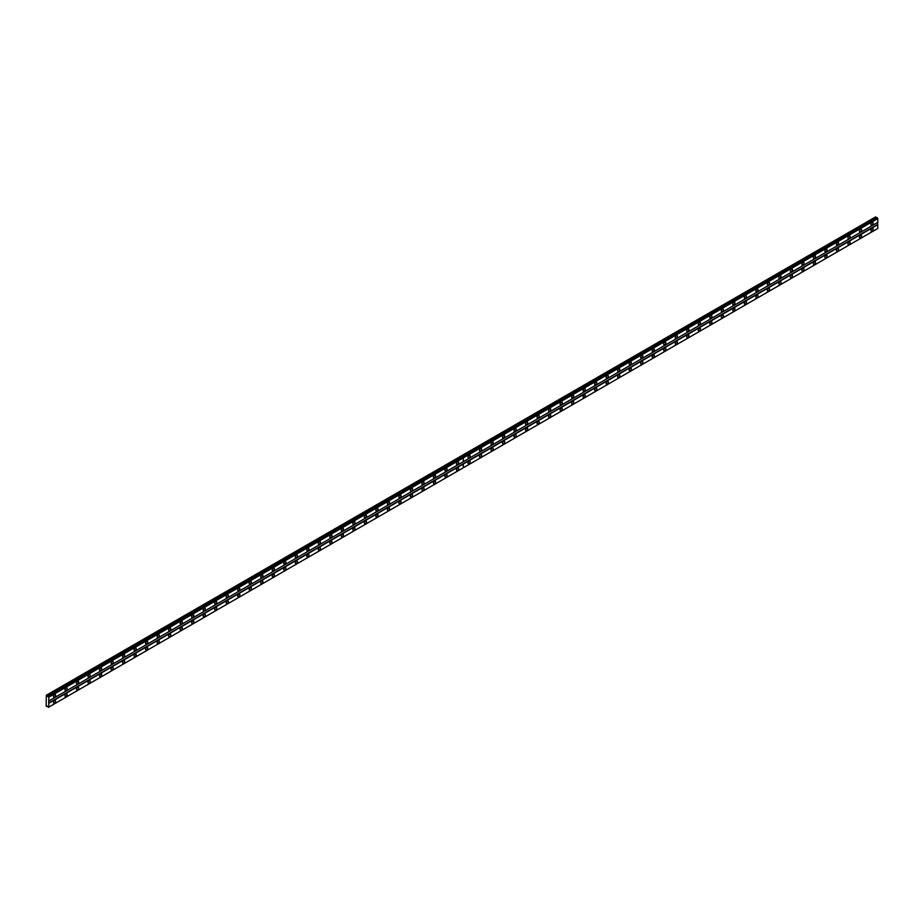 <?xml version="1.0" encoding="UTF-8"?>
<svg xmlns="http://www.w3.org/2000/svg" width="924" height="924" viewBox="0 0 924 924"><rect width="100%" height="100%" fill="white"/><g stroke="black" fill="none" stroke-linecap="round" stroke-linejoin="round"><path stroke-width="1.39" d="M457.542 464.414A1.525 0.878 120 0 0 458.535 463.074A1.525 0.878 120 0 0 458.304 461.85A1.525 0.878 120 0 0 457.542 461.931A1.525 0.878 120 0 0 456.537 463.271A1.525 0.878 120 0 0 456.779 464.495A1.525 0.878 120 0 0 457.542 464.414M446.026 471.067A1.525 0.878 120 0 0 447.02 469.727A1.525 0.878 120 0 0 446.789 468.503A1.525 0.878 120 0 0 446.026 468.572A1.525 0.878 120 0 0 445.022 469.923A1.525 0.878 120 0 0 445.264 471.148A1.525 0.878 120 0 0 446.026 471.067M434.511 477.72A1.525 0.878 120 0 0 435.504 476.368A1.525 0.878 120 0 0 435.273 475.144A1.525 0.878 120 0 0 434.511 475.225A1.525 0.878 120 0 0 433.518 476.565A1.525 0.878 120 0 0 433.749 477.789A1.525 0.878 120 0 0 434.511 477.72M422.996 484.361A1.525 0.878 120 0 0 423.989 483.021A1.525 0.878 120 0 0 423.758 481.797A1.525 0.878 120 0 0 422.996 481.866A1.525 0.878 120 0 0 422.002 483.217A1.525 0.878 120 0 0 422.233 484.442A1.525 0.878 120 0 0 422.996 484.361M411.48 491.014A1.525 0.878 120 0 0 412.485 489.662A1.525 0.878 120 0 0 412.243 488.438A1.525 0.878 120 0 0 411.48 488.519A1.525 0.878 120 0 0 410.487 489.859A1.525 0.878 120 0 0 410.718 491.083A1.525 0.878 120 0 0 411.48 491.014M399.965 497.655A1.525 0.878 120 0 0 400.97 496.315A1.525 0.878 120 0 0 400.727 495.091A1.525 0.878 120 0 0 399.965 495.16A1.525 0.878 120 0 0 398.972 496.511A1.525 0.878 120 0 0 399.203 497.736A1.525 0.878 120 0 0 399.965 497.655M388.45 504.308A1.525 0.878 120 0 0 389.454 502.956A1.525 0.878 120 0 0 389.212 501.732A1.525 0.878 120 0 0 388.45 501.813A1.525 0.878 120 0 0 387.456 503.153A1.525 0.878 120 0 0 387.687 504.377A1.525 0.878 120 0 0 388.45 504.308M376.946 510.949A1.525 0.878 120 0 0 377.939 509.609A1.525 0.878 120 0 0 377.708 508.385A1.525 0.878 120 0 0 376.946 508.454A1.525 0.878 120 0 0 375.941 509.805A1.525 0.878 120 0 0 376.172 511.03A1.525 0.878 120 0 0 376.946 510.949M365.43 517.602A1.525 0.878 120 0 0 366.424 516.25A1.525 0.878 120 0 0 366.193 515.026A1.525 0.878 120 0 0 365.43 515.107A1.525 0.878 120 0 0 364.426 516.458A1.525 0.878 120 0 0 364.668 517.671A1.525 0.878 120 0 0 365.43 517.602M353.915 524.243A1.525 0.878 120 0 0 354.908 522.903A1.525 0.878 120 0 0 354.677 521.679A1.525 0.878 120 0 0 353.915 521.76A1.525 0.878 120 0 0 352.91 523.1A1.525 0.878 120 0 0 353.153 524.324A1.525 0.878 120 0 0 353.915 524.243M342.4 530.896A1.525 0.878 120 0 0 343.393 529.544A1.525 0.878 120 0 0 343.162 528.332A1.525 0.878 120 0 0 342.4 528.401A1.525 0.878 120 0 0 341.406 529.752A1.525 0.878 120 0 0 341.637 530.977A1.525 0.878 120 0 0 342.4 530.896M330.884 537.549A1.525 0.878 120 0 0 331.878 536.197A1.525 0.878 120 0 0 331.647 534.973A1.525 0.878 120 0 0 330.884 535.054A1.525 0.878 120 0 0 329.891 536.394A1.525 0.878 120 0 0 330.122 537.618A1.525 0.878 120 0 0 330.884 537.549M319.369 544.19A1.525 0.878 120 0 0 320.362 542.85A1.525 0.878 120 0 0 320.131 541.626A1.525 0.878 120 0 0 319.369 541.695A1.525 0.878 120 0 0 318.376 543.046A1.525 0.878 120 0 0 318.607 544.271A1.525 0.878 120 0 0 319.369 544.19M307.854 550.843A1.525 0.878 120 0 0 308.859 549.491A1.525 0.878 120 0 0 308.616 548.267A1.525 0.878 120 0 0 307.854 548.348A1.525 0.878 120 0 0 306.86 549.688A1.525 0.878 120 0 0 307.091 550.912A1.525 0.878 120 0 0 307.854 550.843M296.338 557.484A1.525 0.878 120 0 0 297.343 556.144A1.525 0.878 120 0 0 297.101 554.92A1.525 0.878 120 0 0 296.338 554.989A1.525 0.878 120 0 0 295.345 556.34A1.525 0.878 120 0 0 295.576 557.565A1.525 0.878 120 0 0 296.338 557.484M284.823 564.137A1.525 0.878 120 0 0 285.828 562.785A1.525 0.878 120 0 0 285.597 561.561A1.525 0.878 120 0 0 284.823 561.642A1.525 0.878 120 0 0 283.83 562.982A1.525 0.878 120 0 0 284.061 564.206A1.525 0.878 120 0 0 284.823 564.137M273.319 570.778A1.525 0.878 120 0 0 274.312 569.438A1.525 0.878 120 0 0 274.082 568.214A1.525 0.878 120 0 0 273.319 568.283A1.525 0.878 120 0 0 272.314 569.634A1.525 0.878 120 0 0 272.545 570.859A1.525 0.878 120 0 0 273.319 570.778M261.804 577.431A1.525 0.878 120 0 0 262.797 576.079A1.525 0.878 120 0 0 262.566 574.855A1.525 0.878 120 0 0 261.804 574.936A1.525 0.878 120 0 0 260.799 576.276A1.525 0.878 120 0 0 261.042 577.5A1.525 0.878 120 0 0 261.804 577.431M250.288 584.072A1.525 0.878 120 0 0 251.282 582.732A1.525 0.878 120 0 0 251.051 581.508A1.525 0.878 120 0 0 250.288 581.577A1.525 0.878 120 0 0 249.284 582.928A1.525 0.878 120 0 0 249.526 584.153A1.525 0.878 120 0 0 250.288 584.072M238.773 590.725A1.525 0.878 120 0 0 239.766 589.373A1.525 0.878 120 0 0 239.535 588.149A1.525 0.878 120 0 0 238.773 588.23A1.525 0.878 120 0 0 237.78 589.581A1.525 0.878 120 0 0 238.011 590.794A1.525 0.878 120 0 0 238.773 590.725M227.258 597.366A1.525 0.878 120 0 0 228.251 596.026A1.525 0.878 120 0 0 228.02 594.802A1.525 0.878 120 0 0 227.258 594.883A1.525 0.878 120 0 0 226.264 596.223A1.525 0.878 120 0 0 226.495 597.447A1.525 0.878 120 0 0 227.258 597.366M215.742 604.019A1.525 0.878 120 0 0 216.736 602.667A1.525 0.878 120 0 0 216.505 601.455A1.525 0.878 120 0 0 215.742 601.524A1.525 0.878 120 0 0 214.749 602.875A1.525 0.878 120 0 0 214.98 604.1A1.525 0.878 120 0 0 215.742 604.019M204.227 610.672A1.525 0.878 120 0 0 205.232 609.32A1.525 0.878 120 0 0 204.989 608.096A1.525 0.878 120 0 0 204.227 608.177A1.525 0.878 120 0 0 203.234 609.517A1.525 0.878 120 0 0 203.465 610.741A1.525 0.878 120 0 0 204.227 610.672M192.712 617.313A1.525 0.878 120 0 0 193.717 615.973A1.525 0.878 120 0 0 193.474 614.749A1.525 0.878 120 0 0 192.712 614.818A1.525 0.878 120 0 0 191.718 616.169A1.525 0.878 120 0 0 191.949 617.394A1.525 0.878 120 0 0 192.712 617.313M181.196 623.966A1.525 0.878 120 0 0 182.201 622.614A1.525 0.878 120 0 0 181.97 621.39A1.525 0.878 120 0 0 181.196 621.471A1.525 0.878 120 0 0 180.203 622.811A1.525 0.878 120 0 0 180.434 624.035A1.525 0.878 120 0 0 181.196 623.966M169.693 630.607A1.525 0.878 120 0 0 170.686 629.267A1.525 0.878 120 0 0 170.455 628.043A1.525 0.878 120 0 0 169.693 628.112A1.525 0.878 120 0 0 168.688 629.463A1.525 0.878 120 0 0 168.93 630.688A1.525 0.878 120 0 0 169.693 630.607M158.177 637.26A1.525 0.878 120 0 0 159.171 635.908A1.525 0.878 120 0 0 158.94 634.684A1.525 0.878 120 0 0 158.177 634.765A1.525 0.878 120 0 0 157.172 636.105A1.525 0.878 120 0 0 157.415 637.329A1.525 0.878 120 0 0 158.177 637.26M146.662 643.901A1.525 0.878 120 0 0 147.655 642.561A1.525 0.878 120 0 0 147.424 641.337A1.525 0.878 120 0 0 146.662 641.406A1.525 0.878 120 0 0 145.657 642.758A1.525 0.878 120 0 0 145.9 643.982A1.525 0.878 120 0 0 146.662 643.901M135.147 650.554A1.525 0.878 120 0 0 136.14 649.202A1.525 0.878 120 0 0 135.909 647.978A1.525 0.878 120 0 0 135.147 648.059A1.525 0.878 120 0 0 134.153 649.399A1.525 0.878 120 0 0 134.384 650.623A1.525 0.878 120 0 0 135.147 650.554M123.631 657.195A1.525 0.878 120 0 0 124.625 655.855A1.525 0.878 120 0 0 124.394 654.631A1.525 0.878 120 0 0 123.631 654.712A1.525 0.878 120 0 0 122.638 656.052A1.525 0.878 120 0 0 122.869 657.276A1.525 0.878 120 0 0 123.631 657.195M112.116 663.848A1.525 0.878 120 0 0 113.121 662.496A1.525 0.878 120 0 0 112.878 661.284A1.525 0.878 120 0 0 112.116 661.353A1.525 0.878 120 0 0 111.123 662.704A1.525 0.878 120 0 0 111.354 663.917A1.525 0.878 120 0 0 112.116 663.848M100.6 670.489A1.525 0.878 120 0 0 101.605 669.149A1.525 0.878 120 0 0 101.363 667.925A1.525 0.878 120 0 0 100.6 668.006A1.525 0.878 120 0 0 99.607 669.346A1.525 0.878 120 0 0 99.838 670.57A1.525 0.878 120 0 0 100.6 670.489M89.085 677.142A1.525 0.878 120 0 0 90.09 675.802A1.525 0.878 120 0 0 89.847 674.578A1.525 0.878 120 0 0 89.085 674.647A1.525 0.878 120 0 0 88.092 675.998A1.525 0.878 120 0 0 88.323 677.223A1.525 0.878 120 0 0 89.085 677.142M77.581 683.795A1.525 0.878 120 0 0 78.575 682.443A1.525 0.878 120 0 0 78.344 681.219A1.525 0.878 120 0 0 77.581 681.3A1.525 0.878 120 0 0 76.576 682.64A1.525 0.878 120 0 0 76.808 683.864A1.525 0.878 120 0 0 77.581 683.795M66.066 690.436A1.525 0.878 120 0 0 67.059 689.096A1.525 0.878 120 0 0 66.828 687.872A1.525 0.878 120 0 0 66.066 687.941A1.525 0.878 120 0 0 65.061 689.292A1.525 0.878 120 0 0 65.304 690.517A1.525 0.878 120 0 0 66.066 690.436M54.551 697.089A1.525 0.878 120 0 0 55.544 695.737A1.525 0.878 120 0 0 55.313 694.513A1.525 0.878 120 0 0 54.551 694.594A1.525 0.878 120 0 0 53.546 695.934A1.525 0.878 120 0 0 53.788 697.158A1.525 0.878 120 0 0 54.551 697.089M457.542 470.397A1.525 0.878 120 0 0 458.535 469.057A1.525 0.878 120 0 0 458.304 467.833A1.525 0.878 120 0 0 457.542 467.914A1.525 0.878 120 0 0 456.537 469.253A1.525 0.878 120 0 0 456.779 470.478A1.525 0.878 120 0 0 457.542 470.397M446.026 477.05A1.525 0.878 120 0 0 447.02 475.71A1.525 0.878 120 0 0 446.789 474.486A1.525 0.878 120 0 0 446.026 474.555A1.525 0.878 120 0 0 445.022 475.906A1.525 0.878 120 0 0 445.264 477.131A1.525 0.878 120 0 0 446.026 477.05M434.511 483.702A1.525 0.878 120 0 0 435.504 482.351A1.525 0.878 120 0 0 435.273 481.127A1.525 0.878 120 0 0 434.511 481.208A1.525 0.878 120 0 0 433.518 482.547A1.525 0.878 120 0 0 433.749 483.772A1.525 0.878 120 0 0 434.511 483.702M422.996 490.344A1.525 0.878 120 0 0 423.989 489.004A1.525 0.878 120 0 0 423.758 487.78A1.525 0.878 120 0 0 422.996 487.849A1.525 0.878 120 0 0 422.002 489.2A1.525 0.878 120 0 0 422.233 490.425A1.525 0.878 120 0 0 422.996 490.344M411.48 496.997A1.525 0.878 120 0 0 412.485 495.645A1.525 0.878 120 0 0 412.243 494.421A1.525 0.878 120 0 0 411.48 494.502A1.525 0.878 120 0 0 410.487 495.841A1.525 0.878 120 0 0 410.718 497.066A1.525 0.878 120 0 0 411.48 496.997M399.965 503.638A1.525 0.878 120 0 0 400.97 502.298A1.525 0.878 120 0 0 400.727 501.074A1.525 0.878 120 0 0 399.965 501.143A1.525 0.878 120 0 0 398.972 502.494A1.525 0.878 120 0 0 399.203 503.719A1.525 0.878 120 0 0 399.965 503.638M388.45 510.291A1.525 0.878 120 0 0 389.454 508.939A1.525 0.878 120 0 0 389.212 507.715A1.525 0.878 120 0 0 388.45 507.796A1.525 0.878 120 0 0 387.456 509.136A1.525 0.878 120 0 0 387.687 510.36A1.525 0.878 120 0 0 388.45 510.291M376.946 516.932A1.525 0.878 120 0 0 377.939 515.592A1.525 0.878 120 0 0 377.708 514.368A1.525 0.878 120 0 0 376.946 514.437A1.525 0.878 120 0 0 375.941 515.788A1.525 0.878 120 0 0 376.172 517.013A1.525 0.878 120 0 0 376.946 516.932M365.43 523.585A1.525 0.878 120 0 0 366.424 522.233A1.525 0.878 120 0 0 366.193 521.009A1.525 0.878 120 0 0 365.43 521.09A1.525 0.878 120 0 0 364.426 522.441A1.525 0.878 120 0 0 364.668 523.654A1.525 0.878 120 0 0 365.43 523.585M353.915 530.226A1.525 0.878 120 0 0 354.908 528.886A1.525 0.878 120 0 0 354.677 527.662A1.525 0.878 120 0 0 353.915 527.743A1.525 0.878 120 0 0 352.91 529.082A1.525 0.878 120 0 0 353.153 530.307A1.525 0.878 120 0 0 353.915 530.226M342.4 536.879A1.525 0.878 120 0 0 343.393 535.527A1.525 0.878 120 0 0 343.162 534.315A1.525 0.878 120 0 0 342.4 534.384A1.525 0.878 120 0 0 341.406 535.735A1.525 0.878 120 0 0 341.637 536.959A1.525 0.878 120 0 0 342.4 536.879M330.884 543.531A1.525 0.878 120 0 0 331.878 542.18A1.525 0.878 120 0 0 331.647 540.956A1.525 0.878 120 0 0 330.884 541.037A1.525 0.878 120 0 0 329.891 542.376A1.525 0.878 120 0 0 330.122 543.601A1.525 0.878 120 0 0 330.884 543.531M319.369 550.173A1.525 0.878 120 0 0 320.362 548.833A1.525 0.878 120 0 0 320.131 547.609A1.525 0.878 120 0 0 319.369 547.678A1.525 0.878 120 0 0 318.376 549.029A1.525 0.878 120 0 0 318.607 550.254A1.525 0.878 120 0 0 319.369 550.173M307.854 556.826A1.525 0.878 120 0 0 308.859 555.474A1.525 0.878 120 0 0 308.616 554.25A1.525 0.878 120 0 0 307.854 554.331A1.525 0.878 120 0 0 306.86 555.671A1.525 0.878 120 0 0 307.091 556.895A1.525 0.878 120 0 0 307.854 556.826M296.338 563.467A1.525 0.878 120 0 0 297.343 562.127A1.525 0.878 120 0 0 297.101 560.903A1.525 0.878 120 0 0 296.338 560.972A1.525 0.878 120 0 0 295.345 562.323A1.525 0.878 120 0 0 295.576 563.548A1.525 0.878 120 0 0 296.338 563.467M284.823 570.12A1.525 0.878 120 0 0 285.828 568.768A1.525 0.878 120 0 0 285.597 567.544A1.525 0.878 120 0 0 284.823 567.625A1.525 0.878 120 0 0 283.83 568.965A1.525 0.878 120 0 0 284.061 570.189A1.525 0.878 120 0 0 284.823 570.12M273.319 576.761A1.525 0.878 120 0 0 274.312 575.421A1.525 0.878 120 0 0 274.082 574.197A1.525 0.878 120 0 0 273.319 574.266A1.525 0.878 120 0 0 272.314 575.617A1.525 0.878 120 0 0 272.545 576.842A1.525 0.878 120 0 0 273.319 576.761M261.804 583.414A1.525 0.878 120 0 0 262.797 582.062A1.525 0.878 120 0 0 262.566 580.838A1.525 0.878 120 0 0 261.804 580.919A1.525 0.878 120 0 0 260.799 582.259A1.525 0.878 120 0 0 261.042 583.483A1.525 0.878 120 0 0 261.804 583.414M250.288 590.055A1.525 0.878 120 0 0 251.282 588.715A1.525 0.878 120 0 0 251.051 587.491A1.525 0.878 120 0 0 250.288 587.56A1.525 0.878 120 0 0 249.284 588.911A1.525 0.878 120 0 0 249.526 590.136A1.525 0.878 120 0 0 250.288 590.055M238.773 596.708A1.525 0.878 120 0 0 239.766 595.356A1.525 0.878 120 0 0 239.535 594.132A1.525 0.878 120 0 0 238.773 594.213A1.525 0.878 120 0 0 237.78 595.564A1.525 0.878 120 0 0 238.011 596.777A1.525 0.878 120 0 0 238.773 596.708M227.258 603.349A1.525 0.878 120 0 0 228.251 602.009A1.525 0.878 120 0 0 228.02 600.785A1.525 0.878 120 0 0 227.258 600.866A1.525 0.878 120 0 0 226.264 602.205A1.525 0.878 120 0 0 226.495 603.43A1.525 0.878 120 0 0 227.258 603.349M215.742 610.002A1.525 0.878 120 0 0 216.736 608.65A1.525 0.878 120 0 0 216.505 607.438A1.525 0.878 120 0 0 215.742 607.507A1.525 0.878 120 0 0 214.749 608.858A1.525 0.878 120 0 0 214.98 610.083A1.525 0.878 120 0 0 215.742 610.002M204.227 616.654A1.525 0.878 120 0 0 205.232 615.303A1.525 0.878 120 0 0 204.989 614.079A1.525 0.878 120 0 0 204.227 614.16A1.525 0.878 120 0 0 203.234 615.5A1.525 0.878 120 0 0 203.465 616.724A1.525 0.878 120 0 0 204.227 616.654M192.712 623.296A1.525 0.878 120 0 0 193.717 621.956A1.525 0.878 120 0 0 193.474 620.732A1.525 0.878 120 0 0 192.712 620.801A1.525 0.878 120 0 0 191.718 622.152A1.525 0.878 120 0 0 191.949 623.377A1.525 0.878 120 0 0 192.712 623.296M181.196 629.949A1.525 0.878 120 0 0 182.201 628.597A1.525 0.878 120 0 0 181.97 627.373A1.525 0.878 120 0 0 181.196 627.454A1.525 0.878 120 0 0 180.203 628.794A1.525 0.878 120 0 0 180.434 630.018A1.525 0.878 120 0 0 181.196 629.949M169.693 636.59A1.525 0.878 120 0 0 170.686 635.25A1.525 0.878 120 0 0 170.455 634.026A1.525 0.878 120 0 0 169.693 634.095A1.525 0.878 120 0 0 168.688 635.446A1.525 0.878 120 0 0 168.93 636.671A1.525 0.878 120 0 0 169.693 636.59M158.177 643.243A1.525 0.878 120 0 0 159.171 641.891A1.525 0.878 120 0 0 158.94 640.667A1.525 0.878 120 0 0 158.177 640.748A1.525 0.878 120 0 0 157.172 642.088A1.525 0.878 120 0 0 157.415 643.312A1.525 0.878 120 0 0 158.177 643.243M146.662 649.884A1.525 0.878 120 0 0 147.655 648.544A1.525 0.878 120 0 0 147.424 647.32A1.525 0.878 120 0 0 146.662 647.389A1.525 0.878 120 0 0 145.657 648.74A1.525 0.878 120 0 0 145.9 649.965A1.525 0.878 120 0 0 146.662 649.884M135.147 656.537A1.525 0.878 120 0 0 136.14 655.185A1.525 0.878 120 0 0 135.909 653.961A1.525 0.878 120 0 0 135.147 654.042A1.525 0.878 120 0 0 134.153 655.382A1.525 0.878 120 0 0 134.384 656.606A1.525 0.878 120 0 0 135.147 656.537M123.631 663.178A1.525 0.878 120 0 0 124.625 661.838A1.525 0.878 120 0 0 124.394 660.614A1.525 0.878 120 0 0 123.631 660.695A1.525 0.878 120 0 0 122.638 662.034A1.525 0.878 120 0 0 122.869 663.259A1.525 0.878 120 0 0 123.631 663.178M112.116 669.831A1.525 0.878 120 0 0 113.121 668.479A1.525 0.878 120 0 0 112.878 667.267A1.525 0.878 120 0 0 112.116 667.336A1.525 0.878 120 0 0 111.123 668.687A1.525 0.878 120 0 0 111.354 669.9A1.525 0.878 120 0 0 112.116 669.831M100.6 676.472A1.525 0.878 120 0 0 101.605 675.132A1.525 0.878 120 0 0 101.363 673.908A1.525 0.878 120 0 0 100.6 673.989A1.525 0.878 120 0 0 99.607 675.329A1.525 0.878 120 0 0 99.838 676.553A1.525 0.878 120 0 0 100.6 676.472M89.085 683.125A1.525 0.878 120 0 0 90.09 681.785A1.525 0.878 120 0 0 89.847 680.561A1.525 0.878 120 0 0 89.085 680.63A1.525 0.878 120 0 0 88.092 681.981A1.525 0.878 120 0 0 88.323 683.206A1.525 0.878 120 0 0 89.085 683.125M77.581 689.778A1.525 0.878 120 0 0 78.575 688.426A1.525 0.878 120 0 0 78.344 687.202A1.525 0.878 120 0 0 77.581 687.283A1.525 0.878 120 0 0 76.576 688.623A1.525 0.878 120 0 0 76.808 689.847A1.525 0.878 120 0 0 77.581 689.778M66.066 696.419A1.525 0.878 120 0 0 67.059 695.079A1.525 0.878 120 0 0 66.828 693.855A1.525 0.878 120 0 0 66.066 693.924A1.525 0.878 120 0 0 65.061 695.275A1.525 0.878 120 0 0 65.304 696.5A1.525 0.878 120 0 0 66.066 696.419M54.551 703.072A1.525 0.878 120 0 0 55.544 701.72A1.525 0.878 120 0 0 55.313 700.496A1.525 0.878 120 0 0 54.551 700.577A1.525 0.878 120 0 0 53.546 701.917A1.525 0.878 120 0 0 53.788 703.141A1.525 0.878 120 0 0 54.551 703.072M860.533 231.751A1.525 0.878 120 0 0 861.526 230.411A1.525 0.878 120 0 0 861.295 229.187A1.525 0.878 120 0 0 860.533 229.268A1.525 0.878 120 0 0 859.528 230.607A1.525 0.878 120 0 0 859.77 231.832A1.525 0.878 120 0 0 860.533 231.751M849.017 238.404A1.525 0.878 120 0 0 850.011 237.052A1.525 0.878 120 0 0 849.78 235.839A1.525 0.878 120 0 0 849.017 235.909A1.525 0.878 120 0 0 848.013 237.26A1.525 0.878 120 0 0 848.255 238.473A1.525 0.878 120 0 0 849.017 238.404M837.502 245.045A1.525 0.878 120 0 0 838.495 243.705A1.525 0.878 120 0 0 838.264 242.481A1.525 0.878 120 0 0 837.502 242.562A1.525 0.878 120 0 0 836.509 243.901A1.525 0.878 120 0 0 836.74 245.126A1.525 0.878 120 0 0 837.502 245.045M825.987 251.698A1.525 0.878 120 0 0 826.98 250.358A1.525 0.878 120 0 0 826.749 249.133A1.525 0.878 120 0 0 825.987 249.203A1.525 0.878 120 0 0 824.993 250.554A1.525 0.878 120 0 0 825.224 251.778A1.525 0.878 120 0 0 825.987 251.698M814.471 258.35A1.525 0.878 120 0 0 815.465 256.999A1.525 0.878 120 0 0 815.234 255.775A1.525 0.878 120 0 0 814.471 255.856A1.525 0.878 120 0 0 813.478 257.195A1.525 0.878 120 0 0 813.709 258.42A1.525 0.878 120 0 0 814.471 258.35M802.956 264.992A1.525 0.878 120 0 0 803.961 263.652A1.525 0.878 120 0 0 803.718 262.428A1.525 0.878 120 0 0 802.956 262.497A1.525 0.878 120 0 0 801.963 263.848A1.525 0.878 120 0 0 802.194 265.072A1.525 0.878 120 0 0 802.956 264.992M791.441 271.644A1.525 0.878 120 0 0 792.446 270.293A1.525 0.878 120 0 0 792.203 269.069A1.525 0.878 120 0 0 791.441 269.15A1.525 0.878 120 0 0 790.447 270.489A1.525 0.878 120 0 0 790.678 271.714A1.525 0.878 120 0 0 791.441 271.644M779.925 278.286A1.525 0.878 120 0 0 780.93 276.946A1.525 0.878 120 0 0 780.699 275.722A1.525 0.878 120 0 0 779.925 275.791A1.525 0.878 120 0 0 778.932 277.142A1.525 0.878 120 0 0 779.163 278.367A1.525 0.878 120 0 0 779.925 278.286M768.421 284.938A1.525 0.878 120 0 0 769.415 283.587A1.525 0.878 120 0 0 769.184 282.363A1.525 0.878 120 0 0 768.421 282.444A1.525 0.878 120 0 0 767.417 283.784A1.525 0.878 120 0 0 767.659 285.008A1.525 0.878 120 0 0 768.421 284.938M756.906 291.58A1.525 0.878 120 0 0 757.899 290.24A1.525 0.878 120 0 0 757.668 289.016A1.525 0.878 120 0 0 756.906 289.085A1.525 0.878 120 0 0 755.901 290.436A1.525 0.878 120 0 0 756.144 291.661A1.525 0.878 120 0 0 756.906 291.58M745.391 298.233A1.525 0.878 120 0 0 746.384 296.881A1.525 0.878 120 0 0 746.153 295.657A1.525 0.878 120 0 0 745.391 295.738A1.525 0.878 120 0 0 744.386 297.078A1.525 0.878 120 0 0 744.629 298.302A1.525 0.878 120 0 0 745.391 298.233M733.875 304.874A1.525 0.878 120 0 0 734.869 303.534A1.525 0.878 120 0 0 734.638 302.31A1.525 0.878 120 0 0 733.875 302.391A1.525 0.878 120 0 0 732.882 303.73A1.525 0.878 120 0 0 733.113 304.955A1.525 0.878 120 0 0 733.875 304.874M722.36 311.527A1.525 0.878 120 0 0 723.353 310.175A1.525 0.878 120 0 0 723.122 308.963A1.525 0.878 120 0 0 722.36 309.032A1.525 0.878 120 0 0 721.367 310.383A1.525 0.878 120 0 0 721.598 311.596A1.525 0.878 120 0 0 722.36 311.527M710.845 318.168A1.525 0.878 120 0 0 711.85 316.828A1.525 0.878 120 0 0 711.607 315.604A1.525 0.878 120 0 0 710.845 315.685A1.525 0.878 120 0 0 709.851 317.024A1.525 0.878 120 0 0 710.082 318.249A1.525 0.878 120 0 0 710.845 318.168M699.329 324.821A1.525 0.878 120 0 0 700.334 323.481A1.525 0.878 120 0 0 700.092 322.257A1.525 0.878 120 0 0 699.329 322.326A1.525 0.878 120 0 0 698.336 323.677A1.525 0.878 120 0 0 698.567 324.901A1.525 0.878 120 0 0 699.329 324.821M687.814 331.473A1.525 0.878 120 0 0 688.819 330.122A1.525 0.878 120 0 0 688.576 328.898A1.525 0.878 120 0 0 687.814 328.979A1.525 0.878 120 0 0 686.821 330.318A1.525 0.878 120 0 0 687.052 331.543A1.525 0.878 120 0 0 687.814 331.473M676.31 338.115A1.525 0.878 120 0 0 677.304 336.775A1.525 0.878 120 0 0 677.073 335.551A1.525 0.878 120 0 0 676.31 335.62A1.525 0.878 120 0 0 675.305 336.971A1.525 0.878 120 0 0 675.536 338.196A1.525 0.878 120 0 0 676.31 338.115M664.795 344.767A1.525 0.878 120 0 0 665.788 343.416A1.525 0.878 120 0 0 665.557 342.192A1.525 0.878 120 0 0 664.795 342.273A1.525 0.878 120 0 0 663.79 343.613A1.525 0.878 120 0 0 664.033 344.837A1.525 0.878 120 0 0 664.795 344.767M653.28 351.409A1.525 0.878 120 0 0 654.273 350.069A1.525 0.878 120 0 0 654.042 348.845A1.525 0.878 120 0 0 653.28 348.914A1.525 0.878 120 0 0 652.275 350.265A1.525 0.878 120 0 0 652.517 351.49A1.525 0.878 120 0 0 653.28 351.409M641.764 358.062A1.525 0.878 120 0 0 642.758 356.71A1.525 0.878 120 0 0 642.526 355.486A1.525 0.878 120 0 0 641.764 355.567A1.525 0.878 120 0 0 640.771 356.907A1.525 0.878 120 0 0 641.002 358.131A1.525 0.878 120 0 0 641.764 358.062M630.249 364.703A1.525 0.878 120 0 0 631.242 363.363A1.525 0.878 120 0 0 631.011 362.139A1.525 0.878 120 0 0 630.249 362.208A1.525 0.878 120 0 0 629.256 363.559A1.525 0.878 120 0 0 629.487 364.784A1.525 0.878 120 0 0 630.249 364.703M618.734 371.356A1.525 0.878 120 0 0 619.727 370.004A1.525 0.878 120 0 0 619.496 368.78A1.525 0.878 120 0 0 618.734 368.861A1.525 0.878 120 0 0 617.74 370.201A1.525 0.878 120 0 0 617.971 371.425A1.525 0.878 120 0 0 618.734 371.356M607.218 377.997A1.525 0.878 120 0 0 608.223 376.657A1.525 0.878 120 0 0 607.98 375.433A1.525 0.878 120 0 0 607.218 375.514A1.525 0.878 120 0 0 606.225 376.853A1.525 0.878 120 0 0 606.456 378.078A1.525 0.878 120 0 0 607.218 377.997M595.703 384.65A1.525 0.878 120 0 0 596.708 383.298A1.525 0.878 120 0 0 596.465 382.086A1.525 0.878 120 0 0 595.703 382.155A1.525 0.878 120 0 0 594.709 383.506A1.525 0.878 120 0 0 594.941 384.719A1.525 0.878 120 0 0 595.703 384.65M584.187 391.291A1.525 0.878 120 0 0 585.192 389.951A1.525 0.878 120 0 0 584.961 388.727A1.525 0.878 120 0 0 584.187 388.808A1.525 0.878 120 0 0 583.194 390.147A1.525 0.878 120 0 0 583.425 391.372A1.525 0.878 120 0 0 584.187 391.291M572.684 397.944A1.525 0.878 120 0 0 573.677 396.604A1.525 0.878 120 0 0 573.446 395.38A1.525 0.878 120 0 0 572.684 395.449A1.525 0.878 120 0 0 571.679 396.8A1.525 0.878 120 0 0 571.91 398.025A1.525 0.878 120 0 0 572.684 397.944M561.168 404.597A1.525 0.878 120 0 0 562.162 403.245A1.525 0.878 120 0 0 561.931 402.021A1.525 0.878 120 0 0 561.168 402.102A1.525 0.878 120 0 0 560.163 403.442A1.525 0.878 120 0 0 560.406 404.666A1.525 0.878 120 0 0 561.168 404.597M549.653 411.238A1.525 0.878 120 0 0 550.646 409.898A1.525 0.878 120 0 0 550.415 408.674A1.525 0.878 120 0 0 549.653 408.743A1.525 0.878 120 0 0 548.648 410.094A1.525 0.878 120 0 0 548.891 411.319A1.525 0.878 120 0 0 549.653 411.238M538.138 417.891A1.525 0.878 120 0 0 539.131 416.539A1.525 0.878 120 0 0 538.9 415.315A1.525 0.878 120 0 0 538.138 415.396A1.525 0.878 120 0 0 537.144 416.736A1.525 0.878 120 0 0 537.375 417.96A1.525 0.878 120 0 0 538.138 417.891M526.622 424.532A1.525 0.878 120 0 0 527.616 423.192A1.525 0.878 120 0 0 527.385 421.968A1.525 0.878 120 0 0 526.622 422.037A1.525 0.878 120 0 0 525.629 423.388A1.525 0.878 120 0 0 525.86 424.613A1.525 0.878 120 0 0 526.622 424.532M515.107 431.185A1.525 0.878 120 0 0 516.1 429.833A1.525 0.878 120 0 0 515.869 428.609A1.525 0.878 120 0 0 515.107 428.69A1.525 0.878 120 0 0 514.114 430.03A1.525 0.878 120 0 0 514.345 431.254A1.525 0.878 120 0 0 515.107 431.185M503.592 437.826A1.525 0.878 120 0 0 504.596 436.486A1.525 0.878 120 0 0 504.354 435.262A1.525 0.878 120 0 0 503.592 435.331A1.525 0.878 120 0 0 502.598 436.682A1.525 0.878 120 0 0 502.829 437.907A1.525 0.878 120 0 0 503.592 437.826M492.076 444.479A1.525 0.878 120 0 0 493.081 443.127A1.525 0.878 120 0 0 492.839 441.903A1.525 0.878 120 0 0 492.076 441.984A1.525 0.878 120 0 0 491.083 443.324A1.525 0.878 120 0 0 491.314 444.548A1.525 0.878 120 0 0 492.076 444.479M480.561 451.12A1.525 0.878 120 0 0 481.566 449.78A1.525 0.878 120 0 0 481.335 448.556A1.525 0.878 120 0 0 480.561 448.637A1.525 0.878 120 0 0 479.568 449.976A1.525 0.878 120 0 0 479.799 451.201A1.525 0.878 120 0 0 480.561 451.12M469.057 457.773A1.525 0.878 120 0 0 470.05 456.421A1.525 0.878 120 0 0 469.819 455.209A1.525 0.878 120 0 0 469.057 455.278A1.525 0.878 120 0 0 468.052 456.629A1.525 0.878 120 0 0 468.295 457.842A1.525 0.878 120 0 0 469.057 457.773M872.048 225.11A1.525 0.878 120 0 0 873.041 223.758A1.525 0.878 120 0 0 872.81 222.534A1.525 0.878 120 0 0 872.048 222.615A1.525 0.878 120 0 0 871.043 223.955A1.525 0.878 120 0 0 871.274 225.179A1.525 0.878 120 0 0 872.048 225.11M860.533 237.734A1.525 0.878 120 0 0 861.526 236.394A1.525 0.878 120 0 0 861.295 235.17A1.525 0.878 120 0 0 860.533 235.25A1.525 0.878 120 0 0 859.528 236.59A1.525 0.878 120 0 0 859.77 237.815A1.525 0.878 120 0 0 860.533 237.734M849.017 244.386A1.525 0.878 120 0 0 850.011 243.035A1.525 0.878 120 0 0 849.78 241.822A1.525 0.878 120 0 0 849.017 241.892A1.525 0.878 120 0 0 848.013 243.243A1.525 0.878 120 0 0 848.255 244.456A1.525 0.878 120 0 0 849.017 244.386M837.502 251.028A1.525 0.878 120 0 0 838.495 249.688A1.525 0.878 120 0 0 838.264 248.464A1.525 0.878 120 0 0 837.502 248.544A1.525 0.878 120 0 0 836.509 249.884A1.525 0.878 120 0 0 836.74 251.109A1.525 0.878 120 0 0 837.502 251.028M825.987 257.68A1.525 0.878 120 0 0 826.98 256.341A1.525 0.878 120 0 0 826.749 255.116A1.525 0.878 120 0 0 825.987 255.186A1.525 0.878 120 0 0 824.993 256.537A1.525 0.878 120 0 0 825.224 257.761A1.525 0.878 120 0 0 825.987 257.68M814.471 264.333A1.525 0.878 120 0 0 815.465 262.982A1.525 0.878 120 0 0 815.234 261.758A1.525 0.878 120 0 0 814.471 261.839A1.525 0.878 120 0 0 813.478 263.178A1.525 0.878 120 0 0 813.709 264.403A1.525 0.878 120 0 0 814.471 264.333M802.956 270.975A1.525 0.878 120 0 0 803.961 269.635A1.525 0.878 120 0 0 803.718 268.41A1.525 0.878 120 0 0 802.956 268.48A1.525 0.878 120 0 0 801.963 269.831A1.525 0.878 120 0 0 802.194 271.055A1.525 0.878 120 0 0 802.956 270.975M791.441 277.627A1.525 0.878 120 0 0 792.446 276.276A1.525 0.878 120 0 0 792.203 275.052A1.525 0.878 120 0 0 791.441 275.133A1.525 0.878 120 0 0 790.447 276.472A1.525 0.878 120 0 0 790.678 277.697A1.525 0.878 120 0 0 791.441 277.627M779.925 284.269A1.525 0.878 120 0 0 780.93 282.929A1.525 0.878 120 0 0 780.699 281.704A1.525 0.878 120 0 0 779.925 281.774A1.525 0.878 120 0 0 778.932 283.125A1.525 0.878 120 0 0 779.163 284.349A1.525 0.878 120 0 0 779.925 284.269M768.421 290.921A1.525 0.878 120 0 0 769.415 289.57A1.525 0.878 120 0 0 769.184 288.346A1.525 0.878 120 0 0 768.421 288.427A1.525 0.878 120 0 0 767.417 289.766A1.525 0.878 120 0 0 767.659 290.991A1.525 0.878 120 0 0 768.421 290.921M756.906 297.563A1.525 0.878 120 0 0 757.899 296.223A1.525 0.878 120 0 0 757.668 294.999A1.525 0.878 120 0 0 756.906 295.068A1.525 0.878 120 0 0 755.901 296.419A1.525 0.878 120 0 0 756.144 297.644A1.525 0.878 120 0 0 756.906 297.563M745.391 304.215A1.525 0.878 120 0 0 746.384 302.864A1.525 0.878 120 0 0 746.153 301.64A1.525 0.878 120 0 0 745.391 301.721A1.525 0.878 120 0 0 744.386 303.06A1.525 0.878 120 0 0 744.629 304.285A1.525 0.878 120 0 0 745.391 304.215M733.875 310.857A1.525 0.878 120 0 0 734.869 309.517A1.525 0.878 120 0 0 734.638 308.293A1.525 0.878 120 0 0 733.875 308.373A1.525 0.878 120 0 0 732.882 309.713A1.525 0.878 120 0 0 733.113 310.938A1.525 0.878 120 0 0 733.875 310.857M722.36 317.51A1.525 0.878 120 0 0 723.353 316.158A1.525 0.878 120 0 0 723.122 314.945A1.525 0.878 120 0 0 722.36 315.015A1.525 0.878 120 0 0 721.367 316.366A1.525 0.878 120 0 0 721.598 317.579A1.525 0.878 120 0 0 722.36 317.51M710.845 324.151A1.525 0.878 120 0 0 711.85 322.811A1.525 0.878 120 0 0 711.607 321.587A1.525 0.878 120 0 0 710.845 321.668A1.525 0.878 120 0 0 709.851 323.007A1.525 0.878 120 0 0 710.082 324.232A1.525 0.878 120 0 0 710.845 324.151M699.329 330.804A1.525 0.878 120 0 0 700.334 329.464A1.525 0.878 120 0 0 700.092 328.239A1.525 0.878 120 0 0 699.329 328.309A1.525 0.878 120 0 0 698.336 329.66A1.525 0.878 120 0 0 698.567 330.884A1.525 0.878 120 0 0 699.329 330.804M687.814 337.456A1.525 0.878 120 0 0 688.819 336.105A1.525 0.878 120 0 0 688.576 334.881A1.525 0.878 120 0 0 687.814 334.962A1.525 0.878 120 0 0 686.821 336.301A1.525 0.878 120 0 0 687.052 337.526A1.525 0.878 120 0 0 687.814 337.456M676.31 344.098A1.525 0.878 120 0 0 677.304 342.758A1.525 0.878 120 0 0 677.073 341.534A1.525 0.878 120 0 0 676.31 341.603A1.525 0.878 120 0 0 675.305 342.954A1.525 0.878 120 0 0 675.536 344.178A1.525 0.878 120 0 0 676.31 344.098M664.795 350.75A1.525 0.878 120 0 0 665.788 349.399A1.525 0.878 120 0 0 665.557 348.175A1.525 0.878 120 0 0 664.795 348.256A1.525 0.878 120 0 0 663.79 349.595A1.525 0.878 120 0 0 664.033 350.82A1.525 0.878 120 0 0 664.795 350.75M653.28 357.392A1.525 0.878 120 0 0 654.273 356.052A1.525 0.878 120 0 0 654.042 354.828A1.525 0.878 120 0 0 653.28 354.897A1.525 0.878 120 0 0 652.275 356.248A1.525 0.878 120 0 0 652.517 357.473A1.525 0.878 120 0 0 653.28 357.392M641.764 364.044A1.525 0.878 120 0 0 642.758 362.693A1.525 0.878 120 0 0 642.526 361.469A1.525 0.878 120 0 0 641.764 361.55A1.525 0.878 120 0 0 640.771 362.889A1.525 0.878 120 0 0 641.002 364.114A1.525 0.878 120 0 0 641.764 364.044M630.249 370.686A1.525 0.878 120 0 0 631.242 369.346A1.525 0.878 120 0 0 631.011 368.122A1.525 0.878 120 0 0 630.249 368.191A1.525 0.878 120 0 0 629.256 369.542A1.525 0.878 120 0 0 629.487 370.767A1.525 0.878 120 0 0 630.249 370.686M618.734 377.339A1.525 0.878 120 0 0 619.727 375.987A1.525 0.878 120 0 0 619.496 374.763A1.525 0.878 120 0 0 618.734 374.844A1.525 0.878 120 0 0 617.74 376.183A1.525 0.878 120 0 0 617.971 377.408A1.525 0.878 120 0 0 618.734 377.339M607.218 383.98A1.525 0.878 120 0 0 608.223 382.64A1.525 0.878 120 0 0 607.98 381.416A1.525 0.878 120 0 0 607.218 381.497A1.525 0.878 120 0 0 606.225 382.836A1.525 0.878 120 0 0 606.456 384.061A1.525 0.878 120 0 0 607.218 383.98M595.703 390.633A1.525 0.878 120 0 0 596.708 389.281A1.525 0.878 120 0 0 596.465 388.068A1.525 0.878 120 0 0 595.703 388.138A1.525 0.878 120 0 0 594.709 389.489A1.525 0.878 120 0 0 594.941 390.702A1.525 0.878 120 0 0 595.703 390.633M584.187 397.274A1.525 0.878 120 0 0 585.192 395.934A1.525 0.878 120 0 0 584.961 394.71A1.525 0.878 120 0 0 584.187 394.791A1.525 0.878 120 0 0 583.194 396.13A1.525 0.878 120 0 0 583.425 397.355A1.525 0.878 120 0 0 584.187 397.274M572.684 403.927A1.525 0.878 120 0 0 573.677 402.587A1.525 0.878 120 0 0 573.446 401.363A1.525 0.878 120 0 0 572.684 401.432A1.525 0.878 120 0 0 571.679 402.783A1.525 0.878 120 0 0 571.91 404.007A1.525 0.878 120 0 0 572.684 403.927M561.168 410.579A1.525 0.878 120 0 0 562.162 409.228A1.525 0.878 120 0 0 561.931 408.004A1.525 0.878 120 0 0 561.168 408.085A1.525 0.878 120 0 0 560.163 409.424A1.525 0.878 120 0 0 560.406 410.649A1.525 0.878 120 0 0 561.168 410.579M549.653 417.221A1.525 0.878 120 0 0 550.646 415.881A1.525 0.878 120 0 0 550.415 414.657A1.525 0.878 120 0 0 549.653 414.726A1.525 0.878 120 0 0 548.648 416.077A1.525 0.878 120 0 0 548.891 417.302A1.525 0.878 120 0 0 549.653 417.221M538.138 423.873A1.525 0.878 120 0 0 539.131 422.522A1.525 0.878 120 0 0 538.9 421.298A1.525 0.878 120 0 0 538.138 421.379A1.525 0.878 120 0 0 537.144 422.718A1.525 0.878 120 0 0 537.375 423.943A1.525 0.878 120 0 0 538.138 423.873M526.622 430.515A1.525 0.878 120 0 0 527.616 429.175A1.525 0.878 120 0 0 527.385 427.951A1.525 0.878 120 0 0 526.622 428.02A1.525 0.878 120 0 0 525.629 429.371A1.525 0.878 120 0 0 525.86 430.596A1.525 0.878 120 0 0 526.622 430.515M515.107 437.168A1.525 0.878 120 0 0 516.1 435.816A1.525 0.878 120 0 0 515.869 434.592A1.525 0.878 120 0 0 515.107 434.673A1.525 0.878 120 0 0 514.114 436.012A1.525 0.878 120 0 0 514.345 437.237A1.525 0.878 120 0 0 515.107 437.168M503.592 443.809A1.525 0.878 120 0 0 504.596 442.469A1.525 0.878 120 0 0 504.354 441.245A1.525 0.878 120 0 0 503.592 441.314A1.525 0.878 120 0 0 502.598 442.665A1.525 0.878 120 0 0 502.829 443.89A1.525 0.878 120 0 0 503.592 443.809M492.076 450.462A1.525 0.878 120 0 0 493.081 449.11A1.525 0.878 120 0 0 492.839 447.886A1.525 0.878 120 0 0 492.076 447.967A1.525 0.878 120 0 0 491.083 449.307A1.525 0.878 120 0 0 491.314 450.531A1.525 0.878 120 0 0 492.076 450.462M480.561 457.103A1.525 0.878 120 0 0 481.566 455.763A1.525 0.878 120 0 0 481.335 454.539A1.525 0.878 120 0 0 480.561 454.62A1.525 0.878 120 0 0 479.568 455.959A1.525 0.878 120 0 0 479.799 457.184A1.525 0.878 120 0 0 480.561 457.103M469.057 463.756A1.525 0.878 120 0 0 470.05 462.404A1.525 0.878 120 0 0 469.819 461.192A1.525 0.878 120 0 0 469.057 461.261A1.525 0.878 120 0 0 468.052 462.612A1.525 0.878 120 0 0 468.295 463.825A1.525 0.878 120 0 0 469.057 463.756M872.048 231.092A1.525 0.878 120 0 0 873.041 229.741A1.525 0.878 120 0 0 872.81 228.517A1.525 0.878 120 0 0 872.048 228.598A1.525 0.878 120 0 0 871.043 229.937A1.525 0.878 120 0 0 871.274 231.162A1.525 0.878 120 0 0 872.048 231.092M46.2 701.824L46.2 705.971L48.787 707.103L48.787 697.204L46.339 695.252L46.2 701.824M46.72 706.444L47.332 706.086M48.787 697.204L463.271 457.911L463.271 461.7L48.787 700.993M48.649 701.073L877.661 222.453L877.661 224.44L48.649 703.072M48.787 703.314L463.271 464.021L463.271 467.798L48.787 707.103M46.72 695.472L875.733 216.851L876.079 217.764L47.078 696.396M48.325 696.396L877.119 217.648L877.8 218.584L463.271 457.911M463.271 461.7L877.8 222.361L877.8 218.584M463.271 467.798L877.8 228.471L877.661 224.44M877.592 228.598L48.579 707.218M877.384 228.713L48.371 707.345M875.733 216.851L46.339 695.252M48.579 696.846L877.592 218.214M877.8 224.694L463.271 464.021M463.328 461.665L463.328 457.877M463.328 467.775L463.328 463.987M48.371 696.477L877.384 217.856M462.635 456.941L48.106 696.269M462.855 457.068L877.338 217.775"/></g></svg>
